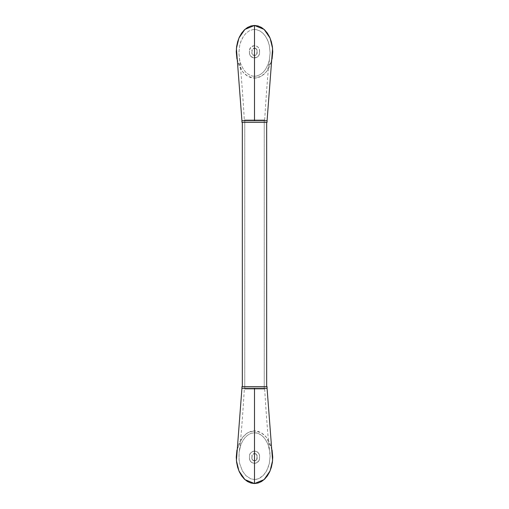 <?xml version="1.0" encoding="UTF-8"?>
<svg xmlns="http://www.w3.org/2000/svg" width="509" height="509" viewBox="0 0 509 509"><rect width="100%" height="100%" fill="white"/><g stroke="black" fill="none" stroke-linecap="round" stroke-linejoin="round"><path stroke-width="0.38" stroke-dasharray="2.54 1.91" d="M254.5 45.721A5.065 5.065 0 0 0 249.435 50.785A5.065 5.065 0 0 1 254.5 45.721L256.441 46.103L258.082 47.203L259.183 48.851L259.565 50.785L259.469 53.801L258.712 55.627L256.441 57.498L254.5 57.88L252.559 57.498L250.918 56.397L249.817 54.756L249.435 52.815L249.531 49.799L250.918 47.203L253.514 45.816L256.441 46.103L258.082 47.203L259.469 49.799L259.469 53.801L258.712 55.627L256.441 57.498L253.514 57.784L250.918 56.397L249.817 54.756L249.435 52.815L249.817 48.851L251.688 46.574L254.5 45.721A5.065 5.065 0 0 1 259.565 50.785A5.065 5.065 0 0 0 254.5 45.721M254.5 119.908L254.5 76.267L252.572 76.089L248.958 74.721L245.898 72.348L243.461 69.358L240.859 64.217L239.739 60.507L238.861 52.847L239.726 45.212L241.412 40.103L243.442 36.368L245.885 33.378L248.946 31.017L252.566 29.662L254.5 29.477L254.5 119.908L244.32 119.908L264.228 119.908L264.228 389.092L244.772 389.092L244.772 119.908L244.772 389.092L264.228 389.092L264.228 119.908L244.32 119.908L264.68 119.908L244.772 119.908L264.68 119.908L254.5 119.908L254.5 29.477L252.566 29.662L248.946 31.017L245.885 33.378L243.442 36.368L240.833 41.528L239.726 45.212L238.861 52.847L239.739 60.507L240.859 64.217L243.461 69.358L245.898 72.348L248.958 74.721L252.572 76.089L254.5 76.267L256.447 76.083L260.061 74.708L263.108 72.342L265.552 69.339L268.16 64.172L269.261 60.507L270.139 52.853L269.274 45.212L268.167 41.522L265.558 36.368L263.108 33.371L260.048 31.017L256.421 29.656L254.5 29.477L256.421 29.656L260.048 31.017L263.108 33.371L265.558 36.368L267.537 39.988L269.274 45.212L270.139 52.853L269.261 60.507L268.16 64.172L265.552 69.339L263.108 72.342L260.061 74.708L256.447 76.083L254.5 76.267L254.5 119.908M254.5 451.12A5.065 5.065 0 0 0 249.435 456.185A5.065 5.065 0 0 1 254.5 451.12L256.441 451.502L258.082 452.603L259.183 454.244L259.565 456.185L259.469 459.201L258.712 461.027L256.441 462.897L254.5 463.279L252.559 462.897L250.918 461.797L249.817 460.149L249.435 458.215L249.531 455.199L250.288 453.373L252.559 451.502L254.5 451.12A5.065 5.065 0 0 1 259.565 456.185L259.565 458.215A5.065 5.065 0 0 1 254.5 463.279A5.065 5.065 0 0 1 249.435 458.215A5.065 5.065 0 0 0 254.5 463.279A5.065 5.065 0 0 0 259.565 458.215L259.565 456.185A5.065 5.065 0 0 0 254.5 451.12L256.441 451.502L258.082 452.603L259.183 454.244L259.565 456.185L259.469 459.201L258.712 461.027L256.441 462.897L254.5 463.279L252.559 462.897L250.918 461.797L249.817 460.149L249.435 458.215L249.531 455.199L250.288 453.373L252.559 451.502L254.5 451.12M254.5 389.092L264.68 389.092L254.5 389.092L254.5 479.523L256.421 479.344L260.048 477.983L263.108 475.629L265.558 472.632L267.537 469.012L269.274 463.788L270.139 456.147L269.261 448.493L268.16 444.828L265.552 439.661L263.108 436.658L260.061 434.292L256.447 432.917L254.5 432.733L254.5 389.092L244.32 389.092L264.68 389.092L244.772 389.092L256.396 389.092L254.5 389.092L254.5 432.733L250.708 433.445L247.349 435.373L244.613 438.084L242.456 441.297L240.859 444.783L239.077 452.304L239.071 459.977L239.726 463.788L242.437 470.978L245.885 475.622L250.702 478.816L254.5 479.523L258.298 478.816L263.108 475.629L266.557 470.99L269.274 463.788L270.139 456.147L269.916 452.285L268.16 444.828L266.551 441.309L264.406 438.103L261.658 435.373L258.305 433.452L254.5 432.733L250.708 433.445L247.349 435.373L244.613 438.084L242.456 441.297L240.859 444.783L239.077 452.304L238.995 459.213L239.726 463.788L242.437 470.978L245.885 475.622L250.702 478.816L254.5 479.523L254.5 389.092L244.32 389.092L254.5 389.092M254.5 48.151A2.634 2.634 0 0 1 257.134 50.785A2.634 2.634 0 0 0 254.5 48.151L256.364 48.921L257.134 50.785L256.689 54.278L254.5 55.449L252.636 54.679L251.866 52.815L252.311 49.322L254.5 48.151A2.634 2.634 0 0 0 251.866 50.785A2.634 2.634 0 0 1 254.5 48.151L252.311 49.322L251.866 52.815A2.634 2.634 0 0 0 254.5 55.449A2.634 2.634 0 0 0 257.134 52.815A2.634 2.634 0 0 1 254.5 55.449A2.634 2.634 0 0 1 251.866 52.815L252.311 54.278L253.495 55.252L255.505 55.252L256.689 54.278L257.134 52.815L256.937 49.78L255.963 48.597L254.5 48.151M272.054 58.961L266.455 71.705L261.2 76.312L254.5 78.151L254.5 120.716L267.066 120.716L254.5 120.716L254.5 78.151L258.057 77.648L261.48 76.146L264.635 73.71L267.397 70.433L269.668 66.444L272.054 58.98M254.5 453.551A2.634 2.634 0 0 1 257.134 456.185A2.634 2.634 0 0 0 254.5 453.551L256.364 454.321L257.134 456.185L256.689 459.678L254.5 460.849L252.636 460.079L251.866 458.215L252.311 454.722L254.5 453.551A2.634 2.634 0 0 0 251.866 456.185A2.634 2.634 0 0 1 254.5 453.551L252.311 454.722L251.866 458.215A2.634 2.634 0 0 0 254.5 460.849A2.634 2.634 0 0 0 257.134 458.215A2.634 2.634 0 0 1 254.5 460.849A2.634 2.634 0 0 1 251.866 458.215L251.866 456.185L251.917 458.724L253.037 460.403L255.015 460.798L256.689 459.678L257.134 458.215L256.937 455.18L255.963 453.996L254.5 453.551M272.054 450.02L269.668 442.556L267.397 438.567L264.635 435.29L261.48 432.854L258.057 431.352L254.5 430.849L254.5 388.284L267.066 388.284L241.934 388.284L254.5 388.284L254.5 430.849L247.8 432.688L242.545 437.295L236.946 450.039M266.665 122.338L242.335 122.338L266.665 122.338M242.335 386.662L267.066 386.662L242.335 386.662M236.946 58.98L239.332 66.444L241.603 70.433L244.365 73.71L247.52 76.146L250.943 77.648L254.5 78.151L247.8 76.312L242.545 71.705L236.946 58.961M272.054 450.039L266.455 437.295L261.2 432.688L254.5 430.849L250.943 431.352L247.52 432.854L244.365 435.29L241.603 438.567L239.332 442.556L236.946 450.02M267.066 122.338L241.934 122.338L267.066 122.338M242.335 122.338L266.601 122.338L242.335 122.338M241.934 120.716L254.5 120.716L241.934 120.716M264.228 389.092L256.396 389.092L264.228 389.092M264.228 119.908L256.396 119.908L264.228 119.908M249.435 50.785L249.435 52.815L249.435 50.785M259.565 52.815A5.065 5.065 0 0 1 254.5 57.88A5.065 5.065 0 0 1 249.435 52.815A5.065 5.065 0 0 0 254.5 57.88A5.065 5.065 0 0 0 259.565 52.815L259.565 50.785L259.565 52.815M239.364 58.675C240.553 64.948 242.742 93.611 244.32 119.908M264.68 389.092C266.258 415.389 268.447 444.052 269.636 450.325M239.364 450.325C240.553 444.052 242.742 415.389 244.32 389.092M264.68 119.908C266.258 93.611 268.447 64.948 269.636 58.675"/><path stroke-width="0.76" d="M267.066 120.716L254.5 120.716L254.5 25.45L264.107 29.401L270.075 38.086L272.589 48.368L267.066 120.716L241.934 120.716L241.934 122.338L267.066 122.338L267.066 120.716L267.066 122.338L241.934 122.338L241.934 120.716L254.5 120.716L254.5 25.45L250.943 25.959L247.52 27.454L244.365 29.891L241.603 33.168L239.332 37.163L237.646 41.719L236.609 46.663L236.259 51.803L236.946 58.98M241.934 388.284L236.411 460.632L238.925 470.914L244.893 479.599L254.5 483.55L254.5 388.284L241.934 388.284L267.066 388.284L267.066 386.662L241.934 386.662L241.934 388.284L241.934 386.662L267.066 386.662L267.066 388.284L254.5 388.284L254.5 483.55L258.057 483.041L261.48 481.546L264.635 479.109L267.397 475.832L269.668 471.837L271.354 467.281L272.391 462.337L272.741 457.197L272.054 450.02M242.335 122.338L242.335 386.662L242.335 122.338M266.665 386.662L266.665 122.338L266.665 386.662M272.054 58.98L272.741 51.803L272.391 46.663L271.354 41.719L269.668 37.163L267.397 33.168L264.635 29.891L261.48 27.454L258.057 25.959L254.5 25.45L244.893 29.401L238.925 38.086L236.411 48.368L241.934 120.716M236.946 450.02L236.259 457.197L236.609 462.337L237.646 467.281L239.332 471.837L241.603 475.832L244.365 479.109L247.52 481.546L250.943 483.041L254.5 483.55L264.107 479.599L270.075 470.914L272.589 460.632L267.066 388.284"/></g></svg>
